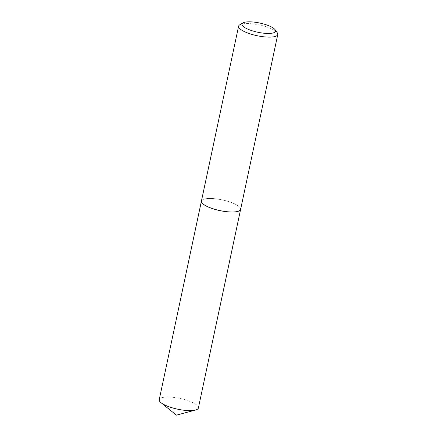 <?xml version="1.0" encoding="UTF-8"?>
<svg xmlns="http://www.w3.org/2000/svg" width="437" height="437" viewBox="0 0 437 437"><rect width="100%" height="100%" fill="white"/><g stroke="black" fill="none" stroke-linecap="round" stroke-linejoin="round"><path stroke-width="0.33" stroke-dasharray="2.19 1.64" d="M198.393 407.994A20.026 5.484 12 0 0 193.82 403.171A20.026 5.484 12 0 0 172.62 397.304A20.026 5.484 12 0 0 159.221 399.669M240.607 209.394A20.026 5.484 12 0 0 236.029 204.587A20.026 5.484 12 0 0 214.867 198.731A20.026 5.484 12 0 0 201.435 201.064M277.293 32.797A20.026 5.484 12 0 0 245.567 23.576A20.026 5.484 12 0 0 239.744 24.816M240.612 209.372A20.026 5.484 12 0 0 229.818 201.927A20.026 5.484 12 0 0 208.394 198.447A20.026 5.484 12 0 0 201.435 201.042M239.449 210.743A19.976 5.473 12 0 0 232.184 202.85A19.976 5.473 12 0 0 208.416 198.507A19.976 5.473 12 0 0 201.943 202.768"/><path stroke-width="0.66" d="M159.221 399.669A20.026 5.484 12 0 0 161.018 402.712A20.026 5.484 12 0 0 163.793 404.493A20.026 5.484 12 0 0 195.508 410.043A20.026 5.484 12 0 0 198.393 407.994L240.601 209.416A20.026 5.484 12 0 0 240.607 209.394A20.026 5.484 12 0 1 227.196 211.776A20.026 5.484 12 0 1 206.002 205.914A20.026 5.484 12 0 1 201.43 201.086A20.026 5.484 12 0 0 201.43 201.086L159.221 399.669M247.943 21.85A17.163 4.703 12 0 0 242.95 22.915A17.163 4.703 12 0 0 249.145 29.694A17.163 4.703 12 0 0 269.591 33.436A17.163 4.703 12 0 0 275.141 29.754A17.163 4.703 12 0 0 247.943 21.85M242.95 22.915L239.744 24.816A20.026 5.484 12 0 0 238.607 26.171A20.026 5.484 12 0 0 249.401 33.616A20.026 5.484 12 0 0 270.825 37.096A20.026 5.484 12 0 0 277.779 34.496A20.026 5.484 12 0 0 277.293 32.797L275.141 29.754M238.607 26.171L201.435 201.042A20.026 5.484 12 0 0 201.927 202.746A20.026 5.484 12 0 0 233.653 211.967A20.026 5.484 12 0 0 239.476 210.727A20.026 5.484 12 0 0 240.612 209.372L277.779 34.496M201.943 202.768A19.976 5.473 12 0 0 201.96 202.795A19.976 5.473 12 0 0 233.615 211.994A19.976 5.473 12 0 0 239.421 210.76A19.976 5.473 12 0 0 239.449 210.743M195.508 410.043L176.401 415.15L161.018 402.712"/></g></svg>
